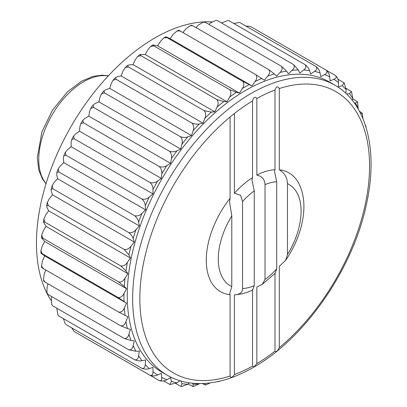 <?xml version="1.0" encoding="UTF-8"?>
<svg xmlns="http://www.w3.org/2000/svg" width="407" height="407" viewBox="0 0 407 407"><rect width="100%" height="100%" fill="white"/><g stroke="black" fill="none" stroke-linecap="round" stroke-linejoin="round"><path stroke-width="0.61" d="M230.087 116.967L234.396 113.487L234.396 193.218L240.573 195.263L242.567 201.47L242.567 288.548C242.516 292.506 239.794 294.602 234.396 294.836L234.396 374.562C232.249 377.599 230.815 378.098 230.087 376.058A162.434 93.783 -60 0 1 139.835 298.616A162.434 93.783 -60 0 1 230.087 116.967L230.087 198.316L229.558 202.02L231.792 215.893L231.792 286.569L229.558 294.225L230.087 294.709L230.087 376.058M234.396 113.487A162.434 93.783 -60 0 1 252.538 100.946C253.475 97.12 254.909 96.291 256.848 98.458L256.848 175.137C261.966 176.19 264.687 179.355 265.023 184.636L265.023 279.461L262.24 284.401L256.848 286.991L256.848 363.665L254.243 366.682L252.538 366.152A162.434 93.783 -60 0 1 234.396 374.562M256.848 98.458A162.434 93.783 -60 0 1 274.995 90.049C276.119 86.432 277.554 85.933 279.299 88.553L279.299 169.836C284.462 172.868 287.189 177.467 287.474 183.638L287.474 254.528L285.612 260.338L279.299 266.366L279.299 347.644C277.549 351.114 276.114 352.274 274.995 351.124A162.434 93.783 -60 0 1 256.848 363.665M274.995 273.402L274.995 351.124M262.24 284.401L275.208 273.173L276.699 268.895L276.699 181.715L274.466 171.327L274.995 169.724L274.995 90.049M180.011 31.232C178.317 30.077 178.286 29.945 179.919 30.835L255.759 74.618C257.295 76.618 257.051 78.938 255.031 81.578L251.958 85.892L170.131 38.65L167.308 37.383C165.44 36.528 165.298 36.594 166.88 37.576L242.72 81.359C244.302 83.394 244.159 85.801 242.292 88.573L239.469 93.106L157.641 45.864L152.828 44.918L153.841 45.889L229.68 89.677C231.313 91.743 231.283 94.215 229.589 97.09L227.045 101.786L145.218 54.543L140.054 54.487L140.944 55.693L216.783 99.481C218.473 101.567 218.569 104.085 217.063 107.031L214.825 111.839L132.997 64.596L129.533 64.845L127.559 65.415L128.332 66.875L204.172 110.663C205.922 112.759 206.151 115.303 204.853 118.289L202.94 123.158L121.118 75.916L117.516 76.674L115.466 77.584L116.143 79.319L191.982 123.102C193.798 125.203 194.164 127.747 193.091 130.739L191.529 135.612L109.702 88.37L106.003 89.626L103.912 90.868L104.513 92.877L180.352 136.666C182.234 138.756 182.748 141.28 181.904 144.241L180.713 149.069L98.886 101.831L95.126 103.571L93.01 105.133L93.564 107.412L169.404 151.195C171.352 153.271 172.024 155.759 171.413 158.654L170.604 163.385L88.777 116.143L85.002 118.351L82.886 120.228L83.415 122.756L159.254 166.544C161.279 168.59 162.103 171.016 161.742 173.82L161.32 178.398L79.492 131.156L75.738 133.806L73.642 135.994L74.181 138.746L150.02 182.534C152.116 184.544 153.103 186.889 152.986 189.565L152.961 193.941L71.133 146.698L67.445 149.766L65.385 152.264L65.965 155.209L141.804 198.992C143.971 200.956 145.121 203.2 145.248 205.723L145.62 209.854L63.792 162.612L60.205 166.056L58.206 168.864L58.857 171.958L134.697 215.746C136.93 217.653 138.238 219.78 138.614 222.115L139.372 225.951L57.545 178.709L54.106 182.494L52.182 185.628L52.925 188.812L128.765 232.601C131.074 234.447 132.534 236.436 133.15 238.563L134.295 242.063L52.467 194.821L49.206 198.906L47.385 202.365L48.25 205.591L124.089 249.374L128.917 254.889L130.433 258.007L48.606 210.765L45.564 215.11L43.88 218.915L44.872 222.105L120.711 265.888L125.967 270.904L127.834 273.621L46.006 226.378L43.218 230.927L41.707 235.093L42.827 238.171L118.666 281.959L124.328 286.442L126.531 288.721L44.704 241.478L42.191 246.189L40.909 250.727L42.145 253.622L117.984 297.41L126.531 303.144L44.704 255.901L42.191 254.09C40.517 252.9 40.502 252.742 42.145 253.622C40.502 252.742 40.517 252.9 42.191 254.09M163.655 380.927L170.024 384.513L171.413 381.379L170.604 377.584L166.824 379.736C164.565 381.145 162.042 381.435 159.254 380.616C161.279 381.084 162.103 380.006 161.742 377.386L161.32 373.29L157.565 374.974C155.321 376.088 152.803 376.19 150.02 375.29C152.116 375.707 153.103 374.526 152.986 371.749L152.961 367.399L149.272 368.594C147.064 369.403 144.577 369.307 141.804 368.315C143.971 368.696 145.121 367.435 145.248 364.524L145.62 359.966L142.033 360.663C139.891 361.157 137.449 360.861 134.697 359.778C136.93 360.129 138.238 358.801 138.614 355.794L139.372 351.078L135.933 351.266L128.765 349.766C131.074 350.101 132.534 348.728 133.15 345.655L134.295 340.837L131.034 340.511L124.089 338.39C126.46 338.716 128.073 337.327 128.917 334.218L130.433 329.344L127.391 328.515L120.711 325.783C123.148 326.104 124.898 324.715 125.967 321.606L127.834 316.738L118.666 312.067L42.827 268.284L41.499 265.654L42.501 260.719L44.704 255.901M118.666 312.067C121.164 312.403 123.051 311.034 124.328 307.962L126.531 303.144M252.538 289.469C252.152 291.137 252.716 289.87 254.243 285.668L254.243 190.873L252.014 180.123L252.538 177.63L252.538 100.946M252.538 289.962L252.538 366.152M254.243 190.873A58.557 33.806 120 0 0 242.567 201.47M242.567 288.548A58.557 33.806 120 0 0 254.243 285.668M287.474 254.528A58.557 33.806 120 0 0 287.474 183.638M252.187 290.232C246.347 292.969 240.461 294.505 234.524 294.826A68.559 39.581 -60 0 1 234.396 294.836M120.711 325.783L44.872 281.995L43.798 281.151L43.503 279.711L44.872 281.995M43.503 279.711L44.139 274.364L45.813 270.009M124.089 338.39L48.25 294.607L47.253 293.737L46.912 292.735L48.25 294.607M51.714 304.563L52.925 305.983L51.714 304.563L51.323 298.412L51.745 296.627M128.765 349.766L52.925 305.983M57.875 315.049L58.857 315.99L57.875 315.049L56.838 308.236M134.697 359.778L58.857 315.99M141.804 368.315L65.965 324.532M71.713 327.849L73.962 331.359M150.02 375.29L74.181 331.502M159.488 380.738L83.415 336.833M179.95 380.754L176.953 382.824L170.024 384.513M189.474 382.87L187.831 384.208L181.659 386.513L180.352 386.136L175.809 383.516M181.288 386.477L181.904 383.679L180.998 381.064M199.639 383.592L193.132 386.65L188.075 384.01M193.132 386.65L193.091 384.269L192.572 383.246M210.221 382.901L205.423 385.063L205.128 383.542M205.423 385.063L202.299 383.552M217.552 381.644L218.091 381.527M63.395 318.615L65.329 324.023M46.912 292.735L47.09 286.976L48.067 283.842M42.827 268.284C41.239 267.313 41.366 267.277 43.218 268.167M117.984 297.41C120.538 297.761 122.553 296.433 124.018 293.427L126.531 288.721M42.827 238.171L41.473 237.785L44.704 241.478M118.666 281.959C121.276 282.341 123.397 281.079 125.041 278.169L127.834 273.621M44.872 222.105L43.376 221.932L46.006 226.378M120.711 265.888C123.362 266.31 125.59 265.13 127.391 262.352L130.433 258.007M48.25 205.591L46.591 205.647L47.09 207.646L48.606 210.765M124.089 249.374C126.781 249.842 129.095 248.769 131.034 246.149L134.295 242.063M52.925 188.812L51.089 189.092L51.323 191.321L52.467 194.821M128.765 232.601C131.492 233.119 133.883 232.168 135.933 229.736L139.372 225.951M58.857 171.958L56.817 172.441L56.787 174.873L57.545 178.709M134.697 215.746C137.444 216.326 139.891 215.512 142.033 213.299L145.62 209.854M65.965 155.209L63.721 155.871L63.421 158.481L63.792 162.612M141.804 198.992C144.577 199.649 147.064 198.982 149.272 197.008L152.961 193.941M74.181 138.746L71.729 139.555L71.159 142.323L71.133 146.698M150.02 182.534C152.803 183.262 155.321 182.768 157.565 181.049L161.32 178.398M83.415 122.756L80.759 123.667L79.914 126.577L79.492 131.156M159.254 166.544C162.042 167.353 164.565 167.038 166.824 165.593L170.604 163.385M93.564 107.412L90.72 108.379L89.586 111.411L88.777 116.143M169.404 151.195C172.186 152.091 174.7 151.964 176.953 150.814L180.713 149.069M104.513 92.877L101.506 93.859L100.076 96.998L98.886 101.831M180.352 136.666C183.125 137.647 185.617 137.714 187.831 136.869L191.529 135.612M116.143 79.319L113.009 80.265L111.264 83.496L109.702 88.37M191.982 123.102C194.739 124.176 197.192 124.445 199.344 123.916L202.94 123.158M128.332 66.875L125.112 67.74L123.026 71.047L121.118 75.916M204.172 110.663L211.36 112.088L214.825 111.839M140.944 55.693L137.688 56.431L135.236 59.788L132.997 64.596M216.783 99.481L223.758 101.526L227.045 101.786M153.841 45.889L150.615 46.464L147.761 49.847L145.218 54.543M229.68 89.677L236.396 92.338L239.469 93.106M167.308 37.383C165.44 36.528 165.298 36.594 166.88 37.576L163.751 37.953L160.465 41.336L157.641 45.864M242.72 81.359L251.958 85.892M179.919 30.835L176.979 31.003L173.204 34.336L170.131 38.65M255.759 74.618L264.382 80.23L267.669 76.175C269.826 73.698 270.151 71.484 268.651 69.536L192.811 25.748L190.15 25.707L185.841 28.933L182.901 32.56M190.15 25.707L191.544 25.244L192.811 25.748M268.651 69.536L274.364 73.952L276.602 76.17L280.062 72.426C282.331 70.141 282.733 68.05 281.262 66.153L205.423 22.37L203.134 22.151L198.24 25.183L196.011 27.595M203.134 22.151L204.177 21.937L205.423 22.37M281.262 66.153L286.574 71.108L288.482 73.769L292.084 70.37C294.439 68.3 294.897 66.351 293.452 64.52L217.613 20.737L215.781 20.396L210.256 23.128L208.923 24.389M215.781 20.396L217.613 20.737M293.452 64.52L298.336 69.973L299.893 73.046L303.597 70.035C306.013 68.203 306.512 66.412 305.087 64.647L229.248 20.864L227.94 20.487L221.52 22.99M227.94 20.487L229.248 20.864M305.087 64.647C307.402 66.489 308.882 68.462 309.524 70.564L310.714 74.013L314.474 71.413C316.931 69.851 317.45 68.223 316.036 66.539L240.196 22.751L239.443 22.451L233.791 23.484M239.443 22.451L240.196 22.751M316.036 66.539C318.284 68.442 319.607 70.548 320.009 72.863L320.823 76.658L324.598 74.506C327.065 73.219 327.594 71.769 326.185 70.167L250.346 26.384L245.945 26.073M326.185 70.167C328.357 72.125 329.528 74.354 329.685 76.857L330.102 80.952L333.857 79.268C336.309 78.271 336.828 77.015 335.414 75.499L326.205 70.182M335.638 75.641L335.414 75.499C337.52 77.503 338.527 79.833 338.441 82.494L338.461 86.844L342.155 85.648L344.174 82.875L337.886 79.151M344.174 82.875L346.179 89.718L345.879 93.351M346.678 94.109L349.394 93.579L351.506 91.651L346.199 88.385M351.511 91.651L352.813 98.448L352.477 100.544M354.349 103.037L355.494 102.976L357.58 101.821L352.762 98.764M357.58 101.821L358.185 108.984M360.729 113.757L362.347 113.263L359.478 111.315M362.347 113.263L362.876 118.493M365.623 125.997L365.45 125.473M230.087 294.709A68.559 39.581 -60 0 1 230.087 198.316M231.792 215.893A58.557 33.806 120 0 0 231.792 286.569M234.396 193.218A68.559 39.581 -60 0 1 252.538 177.63M279.299 169.836A68.559 39.581 -60 0 1 298.804 183.491C309.457 203.938 302.62 235.75 285.617 260.338M256.848 175.137A68.559 39.581 -60 0 1 274.995 169.724M276.699 181.715A58.557 33.806 120 0 0 265.023 184.636M265.023 279.461A58.557 33.806 120 0 0 276.699 268.895M167.343 375.305L161.955 372.191A167.511 96.713 -60 0 1 161.955 178.765A167.511 96.713 -60 0 1 329.467 82.051L334.859 85.16A167.511 96.713 -60 0 0 167.343 181.878A167.511 96.713 -60 0 0 167.343 375.305C176.022 380.28 185.668 383.018 196.291 383.511C214.504 384.198 233.623 378.78 253.642 367.256C304.701 338.639 352.666 269.409 366.264 205.072C378.566 151.221 366.911 103.21 334.859 85.16M51.028 300.391A167.511 96.713 -60 0 1 71.149 126.338A167.511 96.713 -60 0 1 211.828 21.886M279.299 88.553A162.434 93.783 -60 0 1 369.551 165.995A162.434 93.783 -60 0 1 279.299 347.644M131.034 340.511A172.171 99.405 -60 0 1 128.917 334.218M127.391 328.515A172.171 99.405 -60 0 1 125.967 321.606M135.933 351.266A172.171 99.405 -60 0 1 133.15 345.655M142.033 360.663A172.171 99.405 -60 0 1 138.614 355.794M149.272 368.594A172.171 99.405 -60 0 1 145.248 364.524M157.565 374.974A172.171 99.405 -60 0 1 152.986 371.749M166.824 379.736A172.171 99.405 -60 0 1 161.742 377.386M176.953 382.824A172.171 99.405 -60 0 1 171.413 381.379M187.831 384.208A172.171 99.405 -60 0 1 181.904 383.679M199.344 383.872A172.171 99.405 -60 0 1 193.091 384.269M124.018 301.333A172.171 99.405 -60 0 1 124.018 293.427M125.041 315.41A172.171 99.405 -60 0 1 124.328 307.962M355.494 102.976A172.171 99.405 -60 0 1 358.277 108.588M349.394 93.579A172.171 99.405 -60 0 1 352.813 98.448M342.155 85.648A172.171 99.405 -60 0 1 346.179 89.718M333.857 79.268A172.171 99.405 -60 0 1 338.441 82.494M324.598 74.506A172.171 99.405 -60 0 1 329.685 76.857M314.474 71.413A172.171 99.405 -60 0 1 320.009 72.863M303.597 70.035A172.171 99.405 -60 0 1 309.524 70.564M292.084 70.37A172.171 99.405 -60 0 1 298.336 69.973M280.062 72.426A172.171 99.405 -60 0 1 286.574 71.108M267.669 76.175A172.171 99.405 -60 0 1 274.364 73.952M255.031 81.578A172.171 99.405 -60 0 1 261.838 78.475M242.292 88.573A172.171 99.405 -60 0 1 249.135 84.625M229.589 97.09A172.171 99.405 -60 0 1 236.396 92.338M217.063 107.031A172.171 99.405 -60 0 1 223.758 101.526M204.853 118.289A172.171 99.405 -60 0 1 211.36 112.088M193.091 130.739A172.171 99.405 -60 0 1 199.344 123.916M181.904 144.241A172.171 99.405 -60 0 1 187.831 136.869M171.413 158.654A172.171 99.405 -60 0 1 176.953 150.814M161.742 173.82A172.171 99.405 -60 0 1 166.824 165.593M152.986 189.565A172.171 99.405 -60 0 1 157.565 181.049M145.248 205.723A172.171 99.405 -60 0 1 149.272 197.008M138.614 222.115A172.171 99.405 -60 0 1 142.033 213.299M133.15 238.563A172.171 99.405 -60 0 1 135.933 229.736M128.917 254.889A172.171 99.405 -60 0 1 131.034 246.149M125.967 270.904A172.171 99.405 -60 0 1 127.391 262.352M124.328 286.442A172.171 99.405 -60 0 1 125.041 278.169M46.052 183.608A63.507 36.666 -60 0 1 51.903 115.227A63.507 36.666 -60 0 1 108.201 75.967M219.449 381.293L218.05 381.756M365.801 125.849L366.097 127.289M40.909 253.037L40.909 250.727M46.591 205.647L47.385 202.365M51.089 189.092L52.182 185.628M43.376 221.932L43.88 218.915M41.478 237.785L41.707 235.093M41.682 267.536L41.504 265.654M56.817 172.441L58.206 168.864M63.721 155.871L65.385 152.264M71.729 139.555L73.642 135.994M80.759 123.667L82.886 120.228M90.72 108.379L93.01 105.133M101.506 93.859L103.912 90.868M113.009 80.265L115.466 77.584M125.112 67.74L127.559 65.415M137.688 56.431L140.054 54.487M150.615 46.464L152.828 44.918M163.756 37.953L165.751 36.798M176.979 31.003L178.698 30.22M45.991 183.806L42.399 178.922L38.787 170.034L37.266 157.651L41.941 131.792L52.442 110.2L67.343 91.921L81.604 81.176L93.132 76.374L102.284 75.142L108.338 75.814"/></g></svg>
